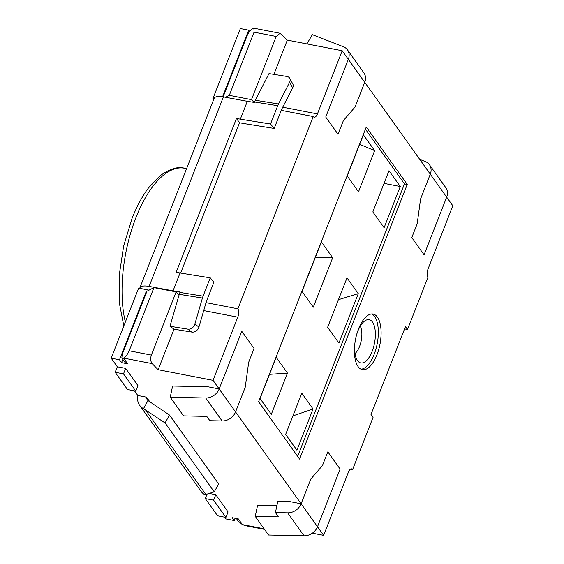 <?xml version="1.0" encoding="UTF-8"?>
<svg xmlns="http://www.w3.org/2000/svg" width="564" height="564" viewBox="0 0 564 564"><rect width="100%" height="100%" fill="white"/><g stroke="black" fill="none" stroke-linecap="round" stroke-linejoin="round"><path stroke-width="0.85" d="M170.236 397.218L183.547 415.879L206.791 416.394L209.864 420.702L222.103 420.97A12.584 10.42 -35.5 0 0 235.562 411.924L301.113 503.786A12.584 10.42 144.5 0 1 287.654 512.831L275.422 512.563L278.496 516.871L255.245 516.356L268.563 535.017L304.045 535.8A12.584 10.42 -35.5 0 0 317.504 526.755L340.106 469.072L327.818 451.849L322.432 465.582L310.799 479.069L301.113 503.786L290.023 501.643L301.113 503.786L323.644 535.363L348.404 472.188A6.289 2.771 -79.1 0 1 351.647 468.881A6.289 2.771 -79.1 0 1 352.606 469.565L373.058 417.374L371.013 414.505L405.46 326.605L407.504 329.482L427.956 277.291A6.289 2.771 -79.1 0 1 428.062 268.922L452.821 205.747L430.29 174.17L420.603 198.895L417.163 223.859L411.776 237.592L424.072 254.822L446.674 197.139A12.584 10.42 -35.5 0 0 445.828 187.685L429.444 164.716A12.584 10.42 144.5 0 1 430.29 174.17L348.348 59.34L325.738 117.023L338.033 134.246L343.413 120.513L355.045 107.026L364.732 82.302A12.584 10.42 -35.5 0 0 363.886 72.855L347.502 49.886A12.584 10.42 144.5 0 1 348.348 59.34L342.2 50.725L317.44 113.9A6.289 2.771 -79.1 0 1 314.197 117.206A6.289 2.771 -79.1 0 1 313.239 116.522L237.888 308.804A6.289 2.771 -79.1 0 1 237.782 317.165L213.023 380.34L235.562 411.924L245.248 387.2L248.689 362.229L254.068 348.496L241.78 331.272L219.17 388.956L208.081 386.812L219.17 388.956A12.584 10.42 144.5 0 1 205.712 398.001L170.236 397.218L172.605 386.03L208.081 386.812M358.528 328.932A28.306 12.471 -79.1 0 1 373.128 314.056A28.306 12.471 -79.1 0 1 376.971 354.77A28.306 12.471 -79.1 0 1 362.37 369.639A28.306 12.471 -79.1 0 1 358.528 328.932M361.023 369.194A28.306 12.471 100.9 0 0 374.193 354.234A28.306 12.471 100.9 0 0 371.704 313.965M356.582 334.833A22.017 9.701 -79.1 0 1 366.558 319.957A22.017 9.701 -79.1 0 1 372.515 322.086A22.017 9.701 -79.1 0 1 372.642 350.04A22.017 9.701 -79.1 0 1 358.478 361.721A22.017 9.701 -79.1 0 1 357.442 360.544A22.017 9.701 -79.1 0 1 354.77 344.195M366.262 126.999L407.229 184.414L299.583 459.096L258.615 401.681L366.262 126.999M297.658 456.396L404.459 183.878L407.229 184.414M404.459 183.878L365.416 129.156M419.736 159.386L425.319 161.558A12.584 10.42 144.5 0 1 429.444 164.716M404.557 328.911L407.504 329.482M350.505 469.156L352.606 469.565M224.641 517.174L225.896 518.929L234.215 520.537L235.117 518.238M312.336 533.177L323.644 535.363M215.779 494.706L213.622 500.197L205.31 498.59L217.598 515.813L225.917 517.421L228.067 511.929L215.779 494.706L209.314 493.451M236.344 518.478L238.128 520.974L242.358 524.591L238.262 518.852L232.164 517.667L234.215 520.537M179.091 294.944L176.13 291.905L151.371 355.08C150.264 358.591 150.532 361.439 152.188 363.625L158.139 369.723L213.023 380.34M121.542 362.645L127.64 363.829L123.544 358.084L121.845 358.02L122.205 354.389L146.957 291.214L146.407 291.109L119.497 359.776L121.542 362.645L122.818 359.388M125.638 368.391L123.488 373.883L115.169 372.275L127.464 389.498L135.776 391.106L137.933 385.614L125.638 368.391L117.326 366.776L111.178 358.168L119.497 359.776M150.271 402.442L146.506 397.169L137.806 395.491L134.507 390.859M158.139 369.723L174.022 329.186M206.029 302.642L237.888 308.804M111.178 358.168L138.631 288.126L149.051 290.143M281.274 110.34L313.239 116.522M213.96 98.799L212.903 98.594L240.356 28.552L248.668 30.16L222.583 96.726M273.892 74.349L287.309 40.107L342.2 50.725M306.915 43.9L312.329 34.644L343.377 46.727A12.584 10.42 144.5 0 1 347.502 49.886M249.57 31.415L248.668 30.16M287.309 40.107L280.054 33.255L276.24 36.456L251.481 99.631L254.181 102.401M302.029 291.391L321.402 241.949L332.668 257.741L313.295 307.183L302.029 291.391M338.901 343.067L327.635 327.282L347.008 277.833L358.274 293.625L338.901 343.067M363.385 134.824L374.651 150.616L358.507 191.816L347.241 176.031L363.385 134.824M388.991 170.709L400.257 186.501L384.112 227.701L372.846 211.916L388.991 170.709M271.312 414.307L260.046 398.522L276.191 357.315L287.457 373.107L271.312 414.307M296.918 450.192L285.652 434.407L301.796 393.2L313.062 408.992L296.918 450.192M275.422 512.563L277.791 501.375L290.023 501.643M137.954 395.519A15.729 13.021 144.5 0 0 139.653 405.304A15.729 13.021 144.5 0 0 143.489 408.653L165.083 422.965L169.489 415.041L147.994 400.56A6.289 5.21 144.5 0 1 147.331 399.827A6.289 5.21 144.5 0 1 146.506 397.169M139.653 405.304L201.108 491.434A15.729 13.021 -35.5 0 0 204.943 494.776L214.249 491.857L218.656 483.94L169.489 415.041M205.31 498.59L207.03 494.191M225.917 517.421L213.622 500.197M264.128 528.799L242.358 524.591L245.46 525.69L264.537 529.377M276.896 505.591L257.621 505.168L255.245 516.356M151.371 355.08L129.191 350.794C127.675 354.22 125.793 356.652 123.544 358.084L152.188 363.625M121.845 358.02L124.672 361.989A6.289 5.21 -35.5 0 0 127.64 363.829M146.407 291.109A6.289 2.771 -79.1 0 1 146.753 291.743M115.169 372.275L117.326 366.776M135.776 391.106L123.488 373.883M143.489 408.653L147.994 400.56M173.056 290.827L149.122 286.399L223.393 96.867L247.328 101.294L240.334 119.152L236.478 118.44L176.194 272.257L180.05 272.969L173.056 290.827L180.071 291.955L179.895 292.413L203.075 296.142A12.584 6.267 99.1 0 0 202.427 298.046L194.848 324.088L198.93 327.028L206.297 301.712A3.144 1.565 -80.9 0 1 206.459 301.239L213.904 282.24L210.252 277.833L203.075 296.142M139.738 288.338A15.729 5.45 21.4 0 1 139.858 287.887A15.729 5.45 21.4 0 1 149.122 286.399M176.13 291.905L153.951 287.619L146.957 291.214M225.558 97.269L229.301 95.337L251.481 99.631M213.636 99.624L212.903 98.594M223.393 96.867A15.729 5.45 -158.6 0 0 214.137 98.355L139.858 287.887M247.328 101.294L254.35 102.429L254.526 101.971A12.584 6.267 -80.9 0 1 254.9 101.076M223.14 96.825L247.074 35.758C248.59 32.331 250.472 29.899 252.721 28.468L253.906 28.2L254.061 32.162L229.301 95.337M315.198 257.776L332.668 257.741M338.449 299.674L358.274 293.625M374.651 150.616L359.663 144.321M400.257 186.501L384.035 183.363M269.514 374.348L287.457 373.107M292.899 415.901L313.062 408.992M354.953 353.565A15.729 6.93 100.9 0 0 361.242 340.593A15.729 6.93 100.9 0 0 360.248 326.211M129.191 350.794L153.951 287.619M180.642 273.068L239.552 122.748L243.563 123.488A9.433 3.271 21.4 0 0 243.986 123.558L274.189 128.423L281.633 109.423A3.144 1.565 -80.9 0 1 281.831 108.986L292.66 87.857L289.635 82.217L278.489 103.959A12.584 6.267 99.1 0 0 277.707 105.701L270.53 124.01L240.334 119.152M202.427 298.046L179.274 294.323A12.584 6.267 -80.9 0 1 179.578 293.351A12.584 6.267 -80.9 0 1 179.895 292.413M180.05 272.969L210.252 277.833M165.083 422.965L214.249 491.857M236.478 118.44L239.552 122.748M274.189 128.423L270.53 124.01M198.93 327.028A6.289 5.295 125.8 0 1 191.831 332.069L187.742 329.129A6.289 5.295 -54.2 0 0 194.848 324.088M179.274 294.323L169.975 326.267L174.057 329.207L191.831 332.069M169.975 326.267L187.742 329.129M289.635 82.217A6.289 4.568 -28.2 0 0 289.797 78.375L292.822 84.015A6.289 4.568 151.8 0 1 292.66 87.857M289.797 78.375A6.289 4.568 -28.2 0 0 286.78 76.422L269.007 73.567L255.337 100.23L278.489 103.959M254.928 101.083A12.584 6.267 -80.9 0 1 255.337 100.23M123.812 325.921L119.321 302.903L119.215 275.324L123.615 246.123L132.054 218.388C136.805 206.346 142.255 196.237 148.403 188.038L159.788 175.954C169.736 168.812 177.977 166.239 184.513 168.227A94.357 41.574 100.9 0 0 135.868 217.81A94.357 41.574 100.9 0 0 125.349 322.016M446.674 197.139L430.29 174.17M364.732 82.302L348.348 59.34M219.17 388.956L235.562 411.924M301.113 503.786L317.504 526.755M287.654 512.831L304.045 535.8M205.712 398.001L222.103 420.97M203.717 310.574L237.782 317.165M282.747 107.188L317.44 113.9M254.061 32.162L276.24 36.456M277.707 105.701L254.526 101.971M145.773 410.303L205.895 494.557M253.906 28.2L280.054 33.255M184.513 168.227L186.592 168.629"/></g></svg>
